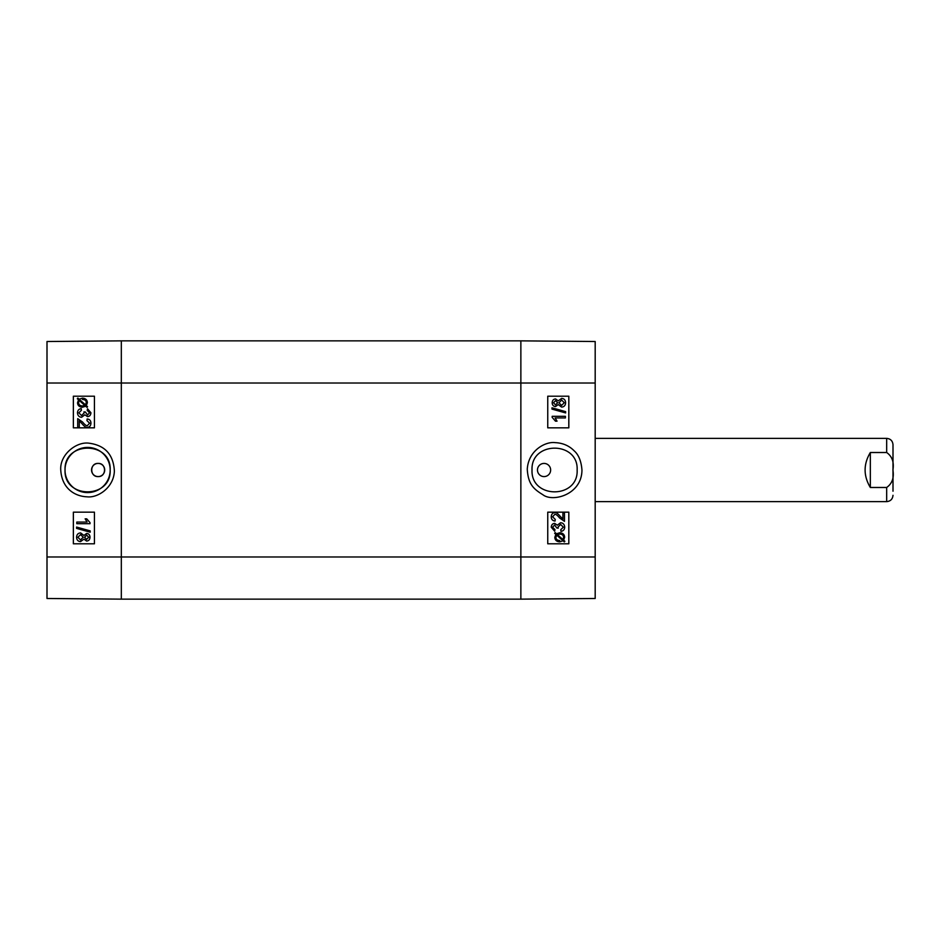 <?xml version="1.0" encoding="UTF-8"?>
<svg xmlns="http://www.w3.org/2000/svg" width="940" height="940" viewBox="0 0 940 940"><rect width="100%" height="100%" fill="white"/><g stroke="black" fill="none" stroke-linecap="round" stroke-linejoin="round"><path stroke-width="1.41" d="M98.124 463.408C106.631 463.009 106.631 476.991 98.124 476.592C89.629 476.991 89.629 463.009 98.124 463.408A6.592 6.592 0 0 1 103.835 473.29A6.592 6.592 0 0 1 92.425 473.29A6.592 6.592 0 0 1 98.124 463.408M77.703 427.359L77.703 418.653L82.567 422.025C84.718 424.669 86.292 425.89 87.314 425.679L89.594 423.188L86.95 420.627L87.126 418.958C89.629 419.24 90.898 420.673 90.933 423.235C90.745 425.867 89.523 427.242 87.267 427.348C86.022 427.677 84.189 426.384 81.792 423.458L79.254 420.909L79.254 427.359L77.703 427.359M77.715 418.653L82.591 422.025C84.729 424.669 86.316 425.89 87.326 425.679M87.138 418.958C89.653 419.24 90.921 420.673 90.945 423.235C90.769 425.867 89.547 427.242 87.291 427.348L87.267 427.348M79.277 420.92L79.277 427.359M81.216 408.642L81.427 410.263L78.819 412.836L81.569 415.551L84.13 412.965L83.942 411.838L85.364 412.002L87.549 414.963L89.606 412.801L87.22 410.416L87.514 408.806L90.933 412.766C90.71 415.174 89.57 416.467 87.514 416.62L84.847 414.81L81.592 417.266C79.078 417.066 77.703 415.586 77.48 412.825C77.621 410.38 78.854 408.982 81.192 408.642L81.404 410.263L78.831 412.836L81.58 415.551M83.965 411.838L85.387 412.002L87.561 414.963M87.538 408.806L90.945 412.766C90.734 415.174 89.594 416.467 87.538 416.62M84.859 414.81L81.615 417.266M79.418 400.581L78.854 401.498L79.395 400.581L84.788 405.399L82.403 405.939C79.947 405.798 78.678 404.717 78.619 402.696L78.831 401.498L78.643 402.696C78.702 404.717 79.959 405.798 82.426 405.939M85.458 404.858L80.053 400.041L85.458 404.846L86.28 402.72C86.269 400.687 85 399.606 82.45 399.453L82.473 399.453M82.45 398.161C85.599 398.36 87.244 399.876 87.373 402.72L86.351 405.645L87.561 406.726L86.997 407.373L85.716 406.221L82.45 407.243C79.301 406.997 77.667 405.493 77.538 402.731L78.537 399.817L77.315 398.724L77.856 398.078L79.136 399.23L82.426 398.161C85.587 398.36 87.22 399.876 87.35 402.72L86.327 405.645L87.538 406.726L87.009 407.373M85.74 406.221L82.462 407.243M79.148 399.218L77.856 398.078M86.68 535.119L88.677 537.257L86.586 539.395L84.553 537.269L86.68 535.119M86.692 535.119L84.577 537.269L86.598 539.395M80.605 534.59L77.903 537.269L80.593 534.59L83.225 537.222L80.523 539.936L77.891 537.269L80.546 539.936M86.609 533.45C88.701 533.579 89.829 534.837 90.005 537.234C89.817 539.654 88.677 540.935 86.574 541.052L83.93 539.114L80.546 541.605C78.09 541.452 76.763 540.006 76.563 537.257C76.751 534.519 78.102 533.074 80.593 532.921L83.93 535.447L86.633 533.45C88.724 533.579 89.852 534.837 90.029 537.234C89.84 539.654 88.689 540.935 86.598 541.052M83.954 539.114L80.57 541.605M80.617 532.921L83.954 535.447M76.575 527.07L90.193 530.889L90.181 532.193L76.563 528.374L76.563 527.07L90.181 530.889L90.193 532.193M76.786 522.064L87.091 522.064L85.141 518.833L86.703 518.833L90.005 522.64L90.005 523.686L76.786 523.686L76.786 522.064L87.091 522.064M86.727 518.833L90.029 522.64L90.029 523.686M94.435 396.21L73.379 396.21L73.379 427.829L94.435 427.829L73.355 427.829L73.355 396.21L94.435 396.21L94.435 427.829M94.435 512.171L73.379 512.171L73.379 543.79L94.435 543.79L73.355 543.79L73.355 512.171L94.435 512.171L94.435 543.79M110.168 470C111.508 499.116 63.614 499.07 65.06 470C63.65 440.895 111.496 440.907 110.168 470M60.748 470.012C61.887 488.777 75.129 496.367 87.021 496.814C97.525 498.177 113.74 487.848 114.375 471.105C113.493 454.666 105.08 445.372 89.159 443.21C76.516 441.26 59.631 454.608 60.748 470.012M65.013 470A22.572 22.572 0 0 1 98.876 450.448A22.572 22.572 0 0 1 98.876 489.552A22.572 22.572 0 0 1 65.013 470M47 383.027L47 598.486L121.319 599.144L121.319 340.856L47 341.514L47 383.027L121.319 383.027L121.319 340.856L520.866 340.856L520.866 599.144L595.185 598.486L595.185 341.514L520.866 340.856L520.866 383.027L595.185 383.027M564.482 512.641L564.482 521.347L559.617 517.975C557.467 515.332 555.893 514.11 554.87 514.321L552.591 516.812L555.235 519.374L555.07 521.042C552.556 520.76 551.287 519.327 551.263 516.765C551.439 514.133 552.661 512.758 554.917 512.653L554.917 512.653C556.174 512.323 557.996 513.616 560.393 516.542L562.931 519.091L562.931 512.641L564.482 512.641M564.47 521.347L559.594 517.975C557.455 515.332 555.869 514.11 554.859 514.321M555.047 521.042C552.544 520.76 551.275 519.327 551.24 516.765C551.416 514.133 552.638 512.758 554.894 512.653M562.907 519.08L562.931 512.641M560.992 531.359L560.757 529.737L563.365 527.164L560.616 524.449L558.054 527.035L558.243 528.163L556.821 527.998L554.647 525.037L552.579 527.199L554.964 529.584L554.671 531.194L551.263 527.234C551.475 524.826 552.614 523.533 554.671 523.38L557.35 525.19L560.593 522.734C563.107 522.934 564.482 524.414 564.705 527.176C564.564 529.62 563.33 531.018 560.992 531.359L560.78 529.737L563.354 527.164L560.604 524.449M558.219 528.163L556.809 527.998L554.624 525.037M554.659 531.194L551.24 527.234C551.451 524.826 552.591 523.533 554.659 523.38M557.326 525.19L560.569 522.734M562.766 539.419L563.33 538.503L562.79 539.419L557.397 534.601L559.782 534.061C562.238 534.202 563.506 535.283 563.565 537.304L563.354 538.503L563.553 537.304C563.483 535.283 562.226 534.202 559.758 534.061M556.739 535.142L562.132 539.96L556.727 535.154L555.904 537.28C555.916 539.313 557.197 540.394 559.735 540.547L559.735 540.547M554.647 533.274L555.199 532.628L556.468 533.779L559.746 532.757C562.884 533.004 564.529 534.508 564.646 537.269L563.648 540.183L564.87 541.276L564.329 541.922L563.048 540.77L559.758 541.84C556.609 541.64 554.964 540.124 554.835 537.28L555.857 534.355L554.624 533.274L555.176 532.628M556.445 533.779L559.746 532.757M563.037 540.782L564.329 541.922M554.624 533.274L555.846 534.355L554.835 537.28C554.941 540.124 556.586 541.64 559.735 541.84L559.758 541.84M555.516 404.882L553.507 402.743L555.599 400.605L557.631 402.731L555.516 404.882M555.493 404.882L557.608 402.731L555.587 400.605M561.58 405.41L564.282 402.731L561.603 405.41L558.959 402.778L561.662 400.064L564.306 402.731L561.638 400.064M555.575 406.55C553.484 406.421 552.356 405.163 552.179 402.767C552.368 400.346 553.507 399.065 555.611 398.948L558.254 400.887L561.638 398.396C564.094 398.548 565.422 399.994 565.621 402.743C565.434 405.481 564.082 406.926 561.591 407.079L558.254 404.553L555.552 406.55C553.46 406.421 552.332 405.163 552.156 402.767C552.344 400.346 553.495 399.065 555.599 398.948M558.231 400.887L561.627 398.396M561.568 407.079L558.231 404.553M565.621 412.93L551.991 409.112L552.003 407.807L565.621 411.626L565.621 412.93L552.003 409.112L551.991 407.807M565.41 417.936L555.105 417.936L557.044 421.167L555.481 421.167L552.179 417.36L552.179 416.314L565.41 416.314L565.41 417.936L555.105 417.936M555.47 421.167L552.179 417.36M552.156 417.36L552.179 416.314M547.75 543.79L568.806 543.79L568.806 512.171L547.75 512.171L568.829 512.171L568.829 543.79L547.75 543.79L547.75 512.171M547.75 427.829L568.806 427.829L568.806 396.21L547.75 396.21L568.829 396.21L568.829 427.829L547.75 427.829L547.75 396.21M544.06 476.592L544.06 476.592A6.592 6.592 0 0 1 538.35 466.71A6.592 6.592 0 0 1 549.759 466.71A6.592 6.592 0 0 1 544.06 476.592L544.06 476.592M532.028 470C530.665 440.895 578.582 440.86 577.137 470C578.547 499.081 530.689 499.14 532.028 470M581.954 470C581.249 461.199 578.676 454.819 574.222 450.871C569.1 445.678 562.707 442.94 555.047 442.634C545.858 441.353 528.433 450.048 527.269 469.201C528.163 484.288 533.544 488.976 542.897 494.746C552.626 502.477 581.895 494.781 581.954 470M47 556.973L520.866 556.973L520.866 599.144L121.319 599.144L121.319 383.027L520.866 383.027L520.866 556.973L595.185 556.973M870.334 487.484C863.366 475.828 863.366 464.172 870.334 452.516L886.678 452.516C892.142 456.394 894.222 462.221 892.906 470C894.222 477.779 892.142 483.606 886.678 487.484L870.334 487.484L870.334 452.516M893 491.209L893 444.702L893 491.209M886.678 452.516L886.678 438.369L595.185 438.369M595.185 501.631L886.678 501.631L886.678 487.484M886.678 501.631C890.521 501.255 892.624 499.14 893 495.298M886.678 438.369C890.521 438.745 892.624 440.86 893 444.702"/></g></svg>
